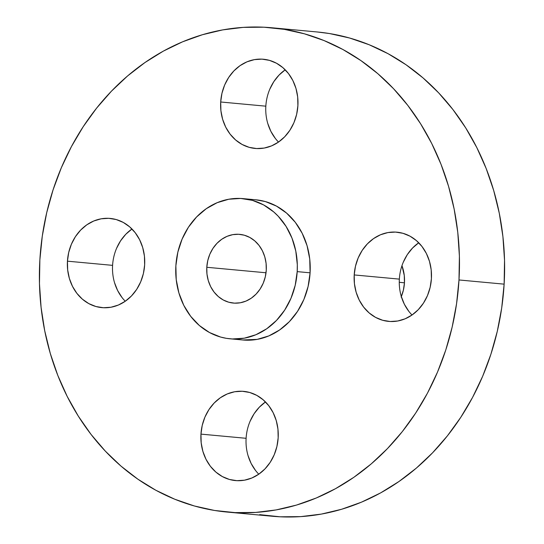 <?xml version="1.0" encoding="UTF-8"?>
<svg xmlns="http://www.w3.org/2000/svg" width="544" height="544" viewBox="0 0 544 544"><rect width="100%" height="100%" fill="white"/><g stroke="black" fill="none" stroke-linecap="round" stroke-linejoin="round"><path stroke-width="0.82" d="M285.212 69.816A44.798 38.638 -84.7 0 0 265.832 106.175A44.798 38.638 -84.7 0 0 278.514 142.059L284.709 136.768L289.918 130.227L293.944 122.665L296.636 114.383L297.894 105.699A44.798 38.638 95.3 0 1 255.156 148.451A44.798 38.638 95.3 0 1 220.694 101.993L265.832 106.175L220.694 101.993L220.912 110.752L222.612 119.245L225.719 127.146L230.119 134.15L235.64 139.992L242.066 144.439L249.159 147.336L256.639 148.553L264.221 148.056L271.612 145.86L278.535 142.045M418.73 242.76A44.798 38.638 -84.7 0 0 399.35 279.12L354.205 274.938A44.798 38.638 95.3 0 1 396.95 232.186A44.798 38.638 95.3 0 1 431.412 278.644L431.188 269.885L429.495 261.392L426.38 253.49L421.988 246.486L416.466 240.645L410.04 236.191L402.948 233.301L395.468 232.077L387.886 232.574L380.494 234.77L373.572 238.585L367.39 243.862L362.188 250.41L358.163 257.965L355.47 266.247L354.205 274.938L354.43 283.696L356.13 292.189L359.237 300.084L363.637 307.095L369.158 312.936L375.584 317.383L382.677 320.273L390.157 321.497L397.739 321.001L405.13 318.804L412.046 314.99L418.227 309.713L423.429 303.164L427.462 295.61L430.154 287.327L431.412 278.644A44.798 38.638 95.3 0 1 388.674 321.395A44.798 38.638 95.3 0 1 354.205 274.938L399.35 279.12A44.798 38.638 -84.7 0 0 412.032 315.003M250.056 421.335L254.082 413.773L259.291 407.232L265.465 401.955A44.798 38.638 -84.7 0 0 246.106 438.301L200.96 434.119A44.798 38.638 95.3 0 1 243.698 391.367A44.798 38.638 95.3 0 1 278.168 437.825L277.943 429.066L276.243 420.573L273.136 412.672L268.736 405.668L263.214 399.826L256.788 395.372L249.696 392.482L242.216 391.258L234.634 391.755L227.242 393.958L220.327 397.766L214.146 403.043L208.944 409.591L204.911 417.146L202.218 425.428L200.96 434.119L201.185 442.877L202.885 451.37L205.992 459.265L210.385 466.276L215.907 472.117L222.333 476.564L229.425 479.461L236.905 480.678L244.487 480.182L251.879 477.986L258.801 474.171L264.982 468.894L270.184 462.352L274.21 454.791L276.903 446.508L278.168 437.825A44.798 38.638 95.3 0 1 235.43 480.576A44.798 38.638 95.3 0 1 200.96 434.119L246.106 438.301A44.798 38.638 -84.7 0 0 258.788 474.184M131.968 228.997A44.798 38.638 -84.7 0 0 112.588 265.356L67.442 261.174A44.798 38.638 95.3 0 1 110.18 218.423A44.798 38.638 95.3 0 1 144.65 264.88L144.425 256.122L142.725 247.629L139.618 239.727L135.218 232.723L129.703 226.882L123.27 222.428L116.185 219.538L108.705 218.314L101.123 218.817L93.724 221.014L86.809 224.822L80.628 230.105L75.426 236.647L71.4 244.208L68.7 252.484L67.442 261.174L67.667 269.933L69.367 278.426L72.474 286.328L76.874 293.332L82.389 299.173L88.822 303.62L95.907 306.517L103.387 307.734L110.969 307.238L118.368 305.041L125.283 301.226L131.464 295.95L136.666 289.408L140.692 281.846L143.392 273.564L144.65 264.88A44.798 38.638 95.3 0 1 101.912 307.632A44.798 38.638 95.3 0 1 67.442 261.174L112.588 265.356A44.798 38.638 -84.7 0 0 125.27 301.24M399.262 282.288L404.45 282.826A37.706 32.524 -84.7 0 0 401.968 265.676L404.267 275.454L404.45 282.826L399.262 282.288M226.977 512.047L272.116 516.236A243.182 209.746 -84.7 0 0 504.132 284.152L458.986 279.963A243.182 209.746 95.3 0 1 226.977 512.047A243.182 209.746 95.3 0 1 39.868 259.848L42.289 236.11L46.709 212.69L53.081 189.829L61.336 167.736L71.414 146.628L83.198 126.704L96.587 108.161L111.445 91.174L127.629 75.915L144.996 62.519L163.356 51.116L182.553 41.827L202.395 34.734L222.686 29.9L243.236 27.384L263.847 27.2L284.322 29.356L304.456 33.823L324.061 40.569L342.944 49.524L360.93 60.602L377.842 73.692L393.516 88.672L407.803 105.4L420.566 123.712L431.684 143.426L441.041 164.363L448.555 186.32L454.152 209.08L457.776 232.424L459.394 256.129L458.986 279.963L504.132 284.152A243.182 209.746 -84.7 0 0 317.023 31.953L271.884 27.764A243.182 209.746 95.3 0 1 458.986 279.963L456.566 303.702L452.146 327.121L445.781 349.982L437.519 372.076L427.448 393.19L415.657 413.107L402.274 431.65L387.41 448.637L371.226 463.903L353.865 477.299L335.498 488.696L316.302 497.984L296.46 505.084L276.168 509.912L255.619 512.428L235.008 512.611L214.54 510.462L194.405 505.988L174.801 499.242L155.91 490.294L137.924 479.216L121.013 466.126L105.339 451.139L91.052 434.418L78.288 416.106L67.177 396.386L57.814 375.448L50.306 353.498L44.71 330.738L41.086 307.394L39.467 283.689L39.868 259.848A243.182 209.746 95.3 0 1 271.884 27.764M230.03 338.803L242.93 340A70.394 60.717 -84.7 0 0 310.087 272.816L297.194 271.619A70.394 60.717 95.3 0 1 230.03 338.803A70.394 60.717 95.3 0 1 175.868 265.798L177.847 252.151L182.084 239.136L188.408 227.256L196.588 216.974L206.298 208.678L217.172 202.688L228.793 199.233L240.706 198.451L252.457 200.369L263.602 204.918L273.7 211.908L278.242 216.247L286.069 226.392L291.999 238.156L295.793 251.104L297.31 264.724L297.194 271.619L310.087 272.816A70.394 60.717 -84.7 0 0 255.925 199.811L243.032 198.614A70.394 60.717 95.3 0 1 297.194 271.619L295.215 285.274L290.979 298.289L284.648 310.162L276.474 320.45L266.764 328.746L255.891 334.737L244.27 338.184L232.356 338.966L226.433 338.348L220.599 337.049L209.46 332.506L199.356 325.509L190.686 316.329L183.77 305.32L178.888 292.91L176.222 279.562L175.868 265.798A70.394 60.717 95.3 0 1 243.032 198.614M206.795 267.281L266.023 272.775L206.795 267.281A34.503 29.764 95.3 0 1 239.714 234.355A34.503 29.764 95.3 0 1 266.268 270.137A34.503 29.764 95.3 0 1 233.342 303.069A34.503 29.764 95.3 0 1 206.795 267.281L206.965 274.033L208.277 280.575L210.671 286.661L214.057 292.053L218.307 296.555L223.258 299.982L228.725 302.212L234.484 303.151L240.326 302.763L246.017 301.077L251.348 298.139L256.108 294.073L260.12 289.034L263.221 283.206L265.295 276.828L266.268 270.137L266.091 263.391L264.785 256.85L262.392 250.764L259.005 245.371L254.748 240.87L249.798 237.442L244.338 235.212L238.578 234.274L232.737 234.654L227.038 236.348L221.714 239.285L216.954 243.352L212.942 248.39L209.841 254.211L207.767 260.59L206.795 267.281M297.894 105.699L297.677 96.941L295.977 88.448L292.869 80.546L288.47 73.542L282.948 67.701L276.522 63.247L269.43 60.357L261.95 59.133L254.368 59.636L246.976 61.832L240.054 65.64L233.879 70.917L228.67 77.466L224.645 85.02L221.952 93.303L220.694 101.993A44.798 38.638 95.3 0 1 263.432 59.242A44.798 38.638 95.3 0 1 297.894 105.699M242.733 339.98L257.169 339.381L268.784 335.934L279.657 329.943L289.374 321.647L297.548 311.358L303.878 299.486L308.108 286.47L310.087 272.816L309.74 259.053L307.068 245.711L302.185 233.294L295.276 222.285L286.6 213.105L276.502 206.115L265.356 201.566L255.755 199.798M259.678 514.644L280.153 516.8L300.764 516.616L321.314 514.1L341.605 509.266L361.447 502.173L380.644 492.884L399.004 481.481L416.371 468.085L432.555 452.826L447.413 435.839L460.802 417.296L472.586 397.372L482.664 376.264L490.919 354.171L497.291 331.31L501.711 307.89L504.132 284.152L504.533 260.311L502.914 236.606L499.29 213.262L493.694 190.502L486.186 168.552L476.823 147.614L465.712 127.894L452.948 109.582L438.661 92.861L422.987 77.874L406.076 64.784L388.09 53.706L369.199 44.758L349.595 38.012L329.46 33.538L316.785 31.926M269.79 89.209L273.816 81.648L279.018 75.106L285.199 69.829M275.264 138.332L270.864 131.328L267.757 123.427M403.308 262.154L407.334 254.592L412.536 248.05L418.717 242.774M408.782 311.277L404.382 304.273L401.275 296.371M255.53 470.458L251.131 463.454L248.023 455.552M116.538 248.39L120.571 240.836L125.773 234.287L131.954 229.01M122.012 297.514L117.62 290.51L114.505 282.608M401.336 296.596A37.706 32.524 -84.7 0 0 404.45 282.826L403.39 290.142L401.125 297.112"/></g></svg>
